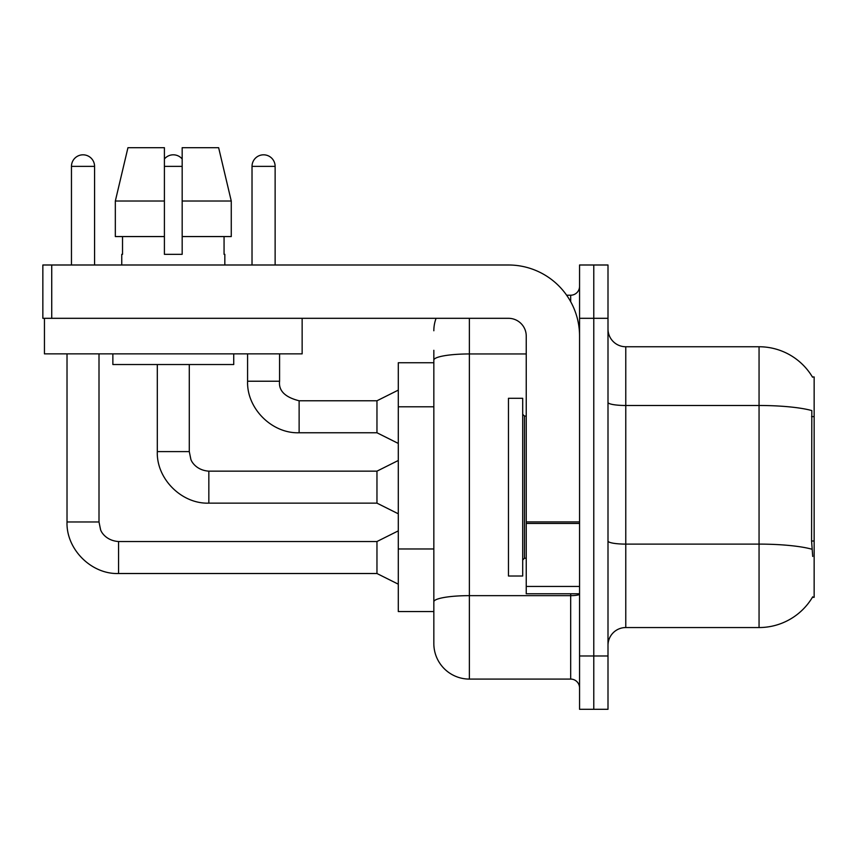 <?xml version="1.0" encoding="UTF-8"?>
<svg xmlns="http://www.w3.org/2000/svg" width="857" height="857" viewBox="0 0 857 857"><rect width="100%" height="100%" fill="white"/><g stroke="black" fill="none" stroke-linecap="round" stroke-linejoin="round"><path stroke-width="1.29" d="M812.715 556.461L811.579 541.013L811.825 410.578A62.197 10.798 180 0 0 759.056 405.49L759.056 346.753A62.197 62.197 0 0 1 812.532 377.187A62.197 62.197 0 0 0 759.056 346.753A62.197 62.197 0 0 1 812.404 376.962L814.15 376.962L814.15 597.329L812.404 597.329L812.715 596.804A62.197 62.197 0 0 1 759.056 627.549L625.771 627.549A17.772 17.772 0 0 0 607.999 645.321M433.835 362.747L398.291 362.747L398.291 611.555L433.835 611.555L433.835 643.543L433.835 362.747M593.783 655.98L593.783 709.296L607.999 709.296L607.999 655.98L593.783 655.98L593.783 709.296L579.557 709.296L579.557 655.98L593.783 655.98L593.783 318.311L593.783 655.98M579.557 655.98L579.557 264.995L593.783 264.995L593.783 318.311L593.783 264.995L607.999 264.995L607.999 655.98M812.404 376.962A62.197 62.197 0 0 0 759.056 346.753L625.771 346.753A17.772 17.772 0 0 1 607.999 328.981A17.772 17.772 0 0 0 625.771 346.753L625.771 627.549M469.379 318.311L469.379 679.087L570.676 679.087L570.676 593.783M566.638 295.215L570.676 295.215A8.881 8.881 0 0 0 579.557 286.324A8.881 8.881 0 0 1 570.676 295.215A8.881 8.881 0 0 0 579.557 286.324M433.835 394.359L433.835 350.299M433.835 623.992L433.835 561.421M579.557 687.967A8.881 8.881 0 0 0 570.676 679.087M433.835 330.759A35.544 35.544 0 0 1 436.084 318.311A35.544 35.544 0 0 0 433.835 330.759A35.544 35.544 0 0 1 436.084 318.311M469.379 679.087A35.544 35.544 0 0 1 433.835 643.543M71.463 264.995L71.463 166.365A11.548 11.548 0 0 1 83.011 154.817A11.548 11.548 0 0 1 94.57 166.365L94.57 264.995M398.291 584.185L376.962 573.515L376.962 541.528L398.291 530.869M67.017 353.855L67.017 521.977L99.005 521.977L99.005 353.855M164.405 158.984A11.548 11.548 0 0 1 182.177 158.984M398.291 513.804L376.962 503.145L376.962 471.157L398.291 460.488M157.302 364.525L157.302 451.607L189.29 451.607L189.29 364.525M252.022 264.995L252.022 166.365A11.548 11.548 0 0 1 263.581 154.817A11.548 11.548 0 0 1 275.129 166.365L275.129 264.995M398.291 443.433L376.962 432.764L376.962 400.776L398.291 390.117M247.587 353.855L247.587 381.226L279.575 381.226L279.575 353.855M508.469 487.151L508.469 576.011L522.695 576.011L522.695 398.291L508.469 398.291L508.469 487.151M579.557 593.783L526.241 593.783L526.241 521.913L579.557 521.913L579.557 336.083A71.088 71.088 0 0 0 508.469 264.995L51.731 264.995L51.731 318.311L508.469 318.311A17.772 17.772 0 0 1 526.241 336.083L526.241 521.913M51.731 318.311L42.85 318.311L42.85 264.995L51.731 264.995M302.146 318.311L302.146 353.855L44.446 353.855L44.446 318.311M231.261 236.564L231.261 201.02L218.642 147.704L231.261 201.02L231.261 236.564L182.177 236.564L182.177 147.704L218.642 147.704L231.261 201.02L182.177 201.02M164.405 201.02L115.331 201.02L127.95 147.704L115.331 201.02L127.95 147.704L164.405 147.704L164.405 254.336L182.177 254.336L182.177 236.564M121.758 254.336L122.53 254.336L121.758 254.336L121.758 264.995M224.834 254.336L224.063 254.336L224.834 254.336L224.834 264.995M224.063 236.564L224.063 254.336M182.177 254.336L164.405 254.336M122.53 254.336L122.53 236.564M112.867 353.855L112.867 364.525L233.725 364.525L233.725 353.855M164.405 236.564L115.331 236.564L115.331 201.02M814.15 541.013L811.579 541.013M814.15 416.609L811.579 416.609M433.835 406.796L398.291 406.796M433.835 548.973L398.291 548.973M759.056 627.549L759.056 405.49L625.771 405.49A17.772 3.085 -0 0 1 607.999 402.404M812.018 549.251A62.197 10.798 180 0 0 759.056 544.109L625.771 544.109A17.772 3.085 0 0 1 607.999 541.024M607.999 318.311L579.557 318.311M579.557 594.105A8.881 1.543 0 0 1 570.676 595.647L469.379 595.647A35.544 6.17 180 0 0 433.835 601.828M433.835 360.122A35.544 6.17 180 0 1 469.379 353.952L526.241 353.952M570.676 301.675L570.676 295.215M376.962 573.515L118.555 573.515L118.555 541.528C106.429 540.713 101.265 532.401 100.558 529.605L99.005 521.977M71.463 166.365L94.57 166.365M376.962 503.145L208.84 503.145L208.84 471.157L376.962 471.157M164.405 166.365L182.177 166.365M376.962 432.764L299.125 432.764L299.125 400.776L376.962 400.776M252.022 166.365L275.129 166.365M522.695 414.285L524.473 416.063L524.473 558.239L526.241 558.239M579.557 523.456L526.241 523.456M526.241 586.434L579.557 586.434M376.962 541.528L118.555 541.528M67.017 521.977C66.053 549.187 91.356 574.49 118.555 573.515C91.356 574.49 66.053 549.187 67.017 521.977C66.053 549.187 91.356 574.49 118.555 573.515C91.356 574.49 66.053 549.187 67.017 521.977C66.053 549.187 91.356 574.49 118.555 573.515M157.302 451.607C156.328 478.806 181.63 504.109 208.84 503.145C181.63 504.109 156.328 478.806 157.302 451.607C156.328 478.806 181.63 504.109 208.84 503.145C181.63 504.109 156.328 478.806 157.302 451.607C156.328 478.806 181.63 504.109 208.84 503.145M189.29 451.607L190.843 459.234C191.55 462.03 196.714 470.343 208.84 471.157M247.587 381.226C246.612 408.435 271.915 433.738 299.125 432.764C271.915 433.738 246.612 408.435 247.587 381.226C246.612 408.435 271.915 433.738 299.125 432.764C271.915 433.738 246.612 408.435 247.587 381.226C246.612 408.435 271.915 433.738 299.125 432.764M279.575 381.226C278.493 390.706 285.017 397.22 299.125 400.776C285.017 397.22 278.493 390.706 279.575 381.226C278.493 390.706 285.017 397.22 299.125 400.776C285.017 397.22 278.493 390.706 279.575 381.226C278.493 390.706 285.017 397.22 299.125 400.776M524.473 416.063L526.241 416.063M524.473 558.239L522.695 560.007"/></g></svg>
